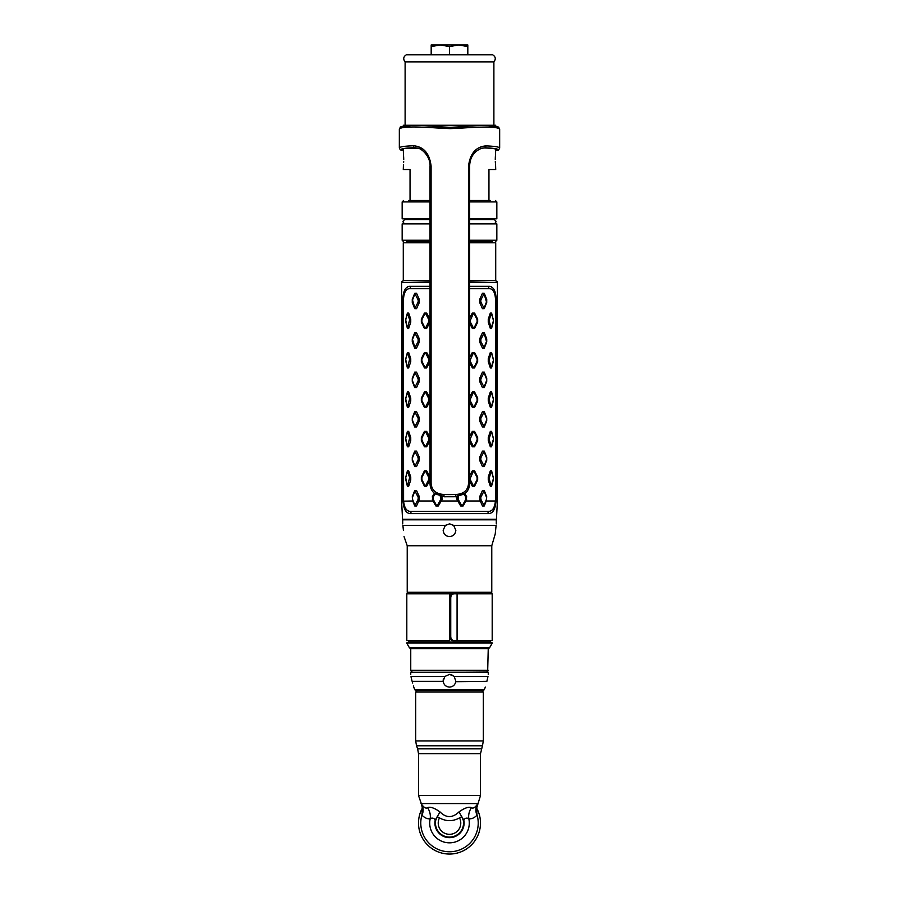 <?xml version="1.0" encoding="UTF-8"?>
<svg xmlns="http://www.w3.org/2000/svg" width="899" height="899" viewBox="0 0 899 899"><rect width="100%" height="100%" fill="white"/><g stroke="black" fill="none" stroke-linecap="round" stroke-linejoin="round"><path stroke-width="1.35" d="M495.72 126.444L495.72 125.264L403.28 125.264L403.28 126.332M495.585 164.933L495.72 169.518L488.955 169.518L488.955 200.511L469.593 200.511M495.675 149.054L495.574 154.448M495.315 161.517L495.416 163.124M495.282 159.651C495.754 167.832 495.754 167.832 495.282 159.651C495.754 151.47 495.754 151.47 495.282 159.651L495.315 157.988M495.473 155.471L495.405 156.257M495.383 156.538L495.315 157.966M403.415 154.37L403.325 148.942M403.426 164.854L403.28 169.518L410.045 169.518L410.045 200.511L430.037 200.511M403.718 159.651C403.246 151.47 403.246 151.47 403.718 159.651C403.246 167.832 403.246 167.832 403.718 159.651L403.685 157.988M403.64 162.303L403.685 161.517M403.685 157.966L403.516 155.302M488.955 200.511L490.36 200.511M408.64 200.511L410.045 200.511M469.593 280.555L495.72 280.555L495.72 242.786L469.593 242.786M430.037 280.555L403.28 280.555L403.28 242.786L430.037 242.786M469.593 280.971L490.225 280.555M408.775 280.555L430.037 280.971M496.001 280.971A1.405 1.405 0 0 1 497.405 282.387L497.405 500.99L496.001 501.148C495.394 509.003 493.057 513.16 488.989 513.61L410.011 513.61C405.943 513.16 403.606 509.003 402.999 501.148L401.595 500.99L402.55 519.285A0.562 0.562 -90 0 0 403.112 519.813M402.999 280.971A1.405 1.405 0 0 0 401.595 282.387L401.595 500.99M464.85 493.663L466.671 496.731L465.929 500.99L480.257 500.99L479.65 496.731L482.46 490.539L484.269 490.539L486.73 496.731L486.235 500.99L495.416 500.99C494.731 507.53 492.618 510.98 489.09 511.362L409.91 511.362C406.382 510.98 404.269 507.53 403.584 500.99L403.449 302.671C403.269 294.018 405.235 289.332 409.371 288.579A1.124 0.944 90 0 0 409.371 286.332C404.719 287.152 402.561 292.602 402.876 302.671L402.977 500.99M430.037 288.579L409.371 288.579A1.124 0.944 -90 0 0 409.371 286.332L430.037 286.332M469.593 286.332L489.629 286.332C494.281 287.152 496.439 292.602 496.124 302.671L496.023 500.99M402.55 519.285L496.45 519.285L497.405 500.99M496.45 519.285A0.562 0.562 0 0 1 495.888 519.813M402.718 523.903L402.718 519.813L496.282 519.813L496.282 523.903M449.129 523.915A6.338 6.338 0 0 1 449.871 523.915L453.658 525.454L496.102 525.454C496.338 523.398 496.338 523.398 496.102 525.454L495.495 531.388M453.366 525.207A6.338 6.338 0 0 1 453.658 525.454L455.838 530.241C455.433 534.13 453.321 536.242 449.5 536.579C445.679 536.231 443.567 534.118 443.162 530.241L445.342 525.454L449.5 523.903M403.393 530.241C404.213 538.445 404.213 538.445 403.393 530.241C404.213 538.445 404.213 538.445 403.393 530.241L402.898 525.454C402.662 523.398 402.662 523.398 402.898 525.454L445.342 525.454A6.338 6.338 0 0 1 445.634 525.207M491.775 545.738L407.225 545.738L407.225 592.239L491.775 592.239L491.775 545.738L495.237 533.939M449.5 536.579L450.23 536.534M455.804 530.882L455.838 530.241M495.428 531.983L495.248 533.804M495.607 530.241C494.787 538.445 494.787 538.445 495.607 530.241M457.074 593.834L492.191 593.834L492.191 640.616L457.074 640.616L457.074 593.834L454.209 593.834C451.972 594.037 450.815 595.453 450.747 598.071L450.747 636.391C450.815 639.009 451.972 640.414 454.209 640.616L452.871 640.616C450.702 640.403 449.579 638.998 449.5 636.391L449.5 593.834L406.809 593.834L406.809 640.616L449.5 640.616L449.5 636.391L450.747 636.391M450.747 598.071L449.5 598.071C449.579 595.464 450.702 594.059 452.871 593.834L454.209 593.834M454.209 640.616L457.074 640.616M407.505 642.965L492.337 642.965L489.517 647.876L409.483 647.876L406.663 642.965L491.495 642.965L490.506 641.987L408.494 641.987L407.505 642.965M489.517 647.876L488.247 648.606L410.753 648.606L409.483 647.876M488.247 670.306L410.753 670.306L487.685 670.868L488.247 648.606M455.815 681.318A6.338 6.338 0 0 1 455.771 681.689L486.876 681.318C484.73 688.825 484.73 688.825 486.876 681.318L487.966 676.498C488.337 673.711 488.337 673.711 487.966 676.498L454.22 676.498L455.815 681.318C455.141 684.914 453.04 686.836 449.5 687.072C445.96 686.836 443.859 684.914 443.185 681.318L444.78 676.498L449.5 674.396L453.973 676.239A6.338 6.338 0 0 1 454.636 677.014M451.242 674.632A6.338 6.338 0 0 1 451.916 674.868L451.635 674.767M445.027 676.239A6.338 6.338 0 0 0 444.78 676.498L411.034 676.498C410.663 673.711 410.663 673.711 411.034 676.498L411.933 680.734M443.173 680.374A6.338 6.338 0 0 1 443.409 678.97M449.152 674.396A6.338 6.338 0 0 1 449.848 674.396M449.86 687.061L449.5 687.072A6.338 6.338 0 0 1 449.14 687.061M446.106 686.094A6.338 6.338 0 0 1 445.814 685.892L446.803 686.465M443.229 681.689A6.338 6.338 0 0 1 443.185 681.318L412.124 681.318C414.27 688.825 414.27 688.825 412.124 681.318L412.281 681.757M411.248 677.947L411.135 677.295M417.091 690.601L415.686 692.005L483.314 692.005L481.909 690.601L449.5 690.601L483.033 690.601L484.359 689.668L414.641 689.668L413.596 686.544M413.574 686.431L413.45 685.87M412.697 683.049L412.405 682.127M449.5 690.601L415.967 690.601L414.641 689.668M458.951 811.954C464.614 807.943 468.795 806.504 471.492 807.639C473.065 808.875 475.211 807.516 477.931 803.582L421.047 803.582C423.811 807.527 425.957 808.875 427.508 807.639C430.205 806.504 434.386 807.943 440.049 811.954C446.207 818.112 452.5 818.112 458.951 811.954L463.783 820.034L463.277 820.337A14.047 14.047 0 0 1 449.556 837.093A14.047 14.047 0 0 1 435.723 820.337L435.217 820.034A14.598 14.598 0 0 0 449.5 837.654A14.598 14.598 0 0 0 463.783 820.034C464.963 818.124 466.637 817.652 468.784 818.618C471.368 819.214 474.11 818.079 477.009 815.213L476.582 808.032M422.418 808.032L421.901 815.112A14.081 12.215 151 0 0 421.53 804.279L421.53 804.279A14.081 12.215 151 0 0 421.53 804.268L418.496 795.503L418.496 753.665L480.504 753.665L482.471 745.777L416.529 745.777L415.686 740.956L415.686 692.005M449.5 854.05A31.004 31.004 0 0 1 422.429 807.954A31.004 31.004 0 0 0 449.5 854.05A31.004 31.004 0 0 0 476.571 807.954A31.004 31.004 0 0 1 449.5 854.05M427.508 807.639A14.092 12.62 72.4 0 1 430.216 818.618C427.688 819.236 424.946 818.101 421.991 815.213L421.901 815.112A28.723 28.723 0 0 0 452.332 851.634A28.723 28.723 0 0 0 477.099 815.112A14.081 12.215 29 0 1 477.47 804.279L477.47 804.279A14.081 12.215 29 0 1 477.47 804.268A14.092 12.193 31.9 0 0 477.009 815.213M421.991 815.213A14.092 12.193 148.1 0 0 421.53 804.268L422.384 808.268L423.092 806.819M475.908 806.819L476.616 808.268L480.504 795.503L418.496 795.503M440.049 811.954L435.217 820.034C434.037 818.124 432.374 817.652 430.216 818.618A19.778 19.778 0 0 0 449.5 842.835A19.778 19.778 0 0 0 468.784 818.618A14.092 12.62 107.6 0 1 471.492 807.639M459.524 817.888C452.849 821.551 446.162 821.551 439.476 817.888A11.271 11.271 0 0 0 449.5 834.328A11.271 11.271 0 0 0 459.524 817.888L461.254 816.944C461.457 816.078 462.131 817.213 463.277 820.337M435.723 820.337C436.869 817.213 437.543 816.078 437.746 816.944L439.476 817.888M434.374 493.27L432.329 496.731L433.071 500.99L418.743 500.99L419.35 496.731L416.54 490.539L414.731 490.539L412.27 496.731L412.765 500.99L402.977 501.17M441.96 496.653L442.005 499.777L441.229 500.99L457.771 500.99L456.995 499.777L458.142 499.248L461.67 505.508L462.423 505.508L465.862 499.248L465.862 497.259L464.12 494.214M456.995 496.731L456.995 499.777M496.023 501.17L495.416 500.99L495.551 497.271L496.124 497.271M469.593 288.579L489.629 288.579C493.765 289.332 495.731 294.018 495.551 302.671L495.551 497.271M469.593 481.066L472.346 486.247L474.548 486.247L477.661 480.055L477.661 476.998L474.548 470.818L472.346 470.818L469.593 475.987M469.593 441.611L472.346 446.792L474.548 446.792L477.661 440.6L477.661 437.555L474.548 431.363L472.346 431.363L469.593 436.532M469.593 402.156L472.346 407.337L474.548 407.337L477.661 401.145L477.661 398.1L474.548 391.908L472.346 391.908L469.593 397.077M469.593 362.702L472.346 367.882L474.548 367.882L477.661 361.69L477.661 358.645L474.548 352.453L472.346 352.453L469.593 357.622M469.593 323.247L472.346 328.427L474.548 328.427L477.661 322.235L477.661 319.19L474.548 312.998L472.346 312.998L469.593 318.167M488.258 476.998L488.258 480.055L489.337 479.515L491.281 485.775L493.461 478.526L491.607 470.818L490.337 470.818L488.258 476.998L489.337 477.538L491.281 471.278L493.27 476.998M493.27 480.055L491.674 485.775M488.258 480.055L490.337 486.247L491.607 486.247M488.258 437.555L488.258 440.6L489.337 440.061L491.281 446.32L493.461 439.072L491.607 431.363L490.337 431.363L488.258 437.555L489.337 438.083L491.281 431.823L493.27 437.555M493.27 440.6L491.674 446.32M488.258 440.6L490.337 446.792L491.607 446.792M488.258 398.1L488.258 401.145L489.337 400.606L491.281 406.865L493.461 399.617L491.607 391.908L490.337 391.908L488.258 398.1L489.337 398.628L491.281 392.369L493.27 398.1M493.27 401.145L491.674 406.865M488.258 401.145L490.337 407.337L491.607 407.337M488.258 358.645L488.258 361.69L489.337 361.151L491.281 367.41L493.461 360.162L491.607 352.453L490.337 352.453L488.258 358.645L489.337 359.173L491.281 352.914L493.27 358.645M493.27 361.69L491.674 367.41M488.258 361.69L490.337 367.882L491.607 367.882M488.258 319.19L488.258 322.235L489.337 321.696L491.281 327.955L493.461 320.707L491.607 312.998L490.337 312.998L488.258 319.19L489.337 319.718L491.281 313.459L493.27 319.19M493.27 322.235L491.674 327.955M488.258 322.235L490.337 328.427L491.607 328.427M479.65 460.322L482.46 466.514L484.269 466.514L486.73 460.322L486.73 457.276L484.269 451.084L482.46 451.084L479.65 457.276L479.65 460.322L480.83 459.794L484.044 466.053L486.483 459.794L486.483 457.805L484.044 451.556L480.83 457.805L480.83 459.794M479.65 420.867L482.46 427.059L484.269 427.059L486.73 420.867L486.73 417.821L484.269 411.63L482.46 411.63L479.65 417.821L479.65 420.867L480.83 420.339L484.044 426.598L486.483 420.339L486.483 418.35L484.044 412.102L480.83 418.35L480.83 420.339M479.65 381.412L482.46 387.604L484.269 387.604L486.73 381.412L486.73 378.367L484.269 372.175L482.46 372.175L479.65 378.367L479.65 381.412L480.83 380.884L484.044 387.143L486.483 380.884L486.483 378.895L484.044 372.647L480.83 378.895L480.83 380.884M479.65 341.957L482.46 348.149L484.269 348.149L486.73 341.957L486.73 338.912L484.269 332.72L482.46 332.72L479.65 338.912L479.65 341.957L480.83 341.429L484.044 347.688L486.483 341.429L484.044 333.192L480.83 339.451L480.83 341.429M479.65 302.502L482.46 308.694L484.269 308.694L486.73 302.502L486.73 299.457L484.269 293.265L482.46 293.265L479.65 299.457L479.65 302.502L480.83 301.974L484.044 308.233L486.483 301.974L484.044 293.737L480.83 299.996L480.83 301.974M414.731 308.694L412.27 302.502L412.27 299.457L414.731 293.265L416.54 293.265L419.35 299.457L419.35 302.502L416.54 308.694L414.731 308.694L418.17 301.974L418.17 299.996L414.956 293.737L412.517 299.996L414.956 308.233M414.731 348.149L412.27 341.957L412.27 338.912L414.731 332.72L416.54 332.72L419.35 338.912L419.35 341.957L416.54 348.149L414.731 348.149L418.17 341.429L418.17 339.451L414.956 333.192L412.517 339.451L414.956 347.688M414.731 387.604L412.27 381.412L412.27 378.367L414.731 372.175L416.54 372.175L419.35 378.367L419.35 381.412L416.54 387.604L414.731 387.604L418.17 380.884L418.17 378.895L414.956 372.647L412.517 378.895L412.517 380.884L414.956 387.143M414.731 427.059L412.27 420.867L412.27 417.821L414.731 411.63L416.54 411.63L419.35 417.821L419.35 420.867L416.54 427.059L414.731 427.059L418.17 420.339L418.17 418.35L414.956 412.102L412.517 418.35L412.517 420.339L414.956 426.598M414.731 466.514L412.27 460.322L412.27 457.276L414.731 451.084L416.54 451.084L419.35 457.276L419.35 460.322L416.54 466.514L414.731 466.514L418.17 459.794L418.17 457.805L414.956 451.556L412.517 457.805L412.517 459.794L414.956 466.053M407.393 328.427L405.539 320.707L407.393 312.998L408.663 312.998L410.742 319.19L410.742 322.235L408.663 328.427L407.393 328.427L409.663 319.718L407.326 313.459L405.663 319.718L407.326 327.955M407.393 367.882L405.539 360.162L407.393 352.453L408.663 352.453L410.742 358.645L410.742 361.69L408.663 367.882L407.393 367.882L409.663 359.173L407.326 352.914L405.663 359.173L407.326 367.41M407.393 407.337L405.539 399.617L407.393 391.908L408.663 391.908L410.742 398.1L410.742 401.145L408.663 407.337L407.393 407.337L409.663 398.628L407.326 392.369L405.663 398.628L407.326 406.865M407.393 446.792L405.539 439.072L407.393 431.363L408.663 431.363L410.742 437.555L410.742 440.6L408.663 446.792L407.393 446.792L409.663 438.083L407.326 431.823L405.663 438.083L407.326 446.32M407.393 486.247L405.539 478.526L407.393 470.818L408.663 470.818L410.742 476.998L410.742 480.055L408.663 486.247L407.393 486.247L409.663 477.538L407.326 471.278L405.663 477.538L407.326 485.775M430.037 322.19L426.654 328.427L424.452 328.427L425.598 327.955L428.812 321.696L428.812 319.718L425.598 313.459L424.935 313.459L421.889 319.718L421.889 321.696L424.935 327.955M430.037 319.224L426.654 312.998L424.452 312.998L421.339 319.19L421.339 322.235L424.452 328.427M430.037 361.645L426.654 367.882L424.452 367.882L425.598 367.41L428.812 361.151L428.812 359.173L425.598 352.914L424.935 352.914L421.889 359.173L421.889 361.151L424.935 367.41M430.037 358.679L426.654 352.453L424.452 352.453L421.339 358.645L421.339 361.69L424.452 367.882M430.037 401.1L426.654 407.337L424.452 407.337L425.598 406.865L428.812 400.606L428.812 398.628L425.598 392.369L424.935 392.369L421.889 398.628L421.889 400.606L424.935 406.865M430.037 398.133L426.654 391.908L424.452 391.908L421.339 398.1L421.339 401.145L424.452 407.337M430.037 440.555L426.654 446.792L424.452 446.792L425.598 446.32L428.812 440.061L428.812 438.083L425.598 431.823L424.935 431.823L421.889 438.083L421.889 440.061L424.935 446.32M430.037 437.588L426.654 431.363L424.452 431.363L421.339 437.555L421.339 440.6L424.452 446.792M430.037 480.01L426.654 486.247L424.452 486.247L425.598 485.775L428.812 479.515L428.812 477.538L425.598 471.278L424.935 471.278L421.889 477.538L421.889 479.515L424.935 485.775M430.037 477.043L426.654 470.818L424.452 470.818L421.339 476.998L421.339 480.055L424.452 486.247M418.743 500.99L416.54 505.968L414.731 505.968L412.765 500.99M414.956 505.508L412.517 499.248L412.517 497.259L414.956 491.011L418.17 497.259L418.17 499.248L414.731 505.968M441.229 500.99L438.33 505.968L435.88 505.968L433.071 500.99M435.88 505.968L436.577 505.508L433.138 499.248L433.138 497.259L435.082 493.832L444.207 496.765L455.49 496.731A47.625 11.575 180 0 0 450.163 496.641A47.625 11.575 180 0 0 444.162 496.709L444.072 496.506A48.467 11.788 0 0 1 450.174 496.428A48.467 11.788 0 0 1 455.602 496.529L465.12 493.45M442.005 499.777L440.858 499.248L440.308 496.36M440.858 499.248L437.33 505.508L436.577 505.508M457.771 500.99L460.67 505.968L463.12 505.968L465.929 500.99M458.142 499.248L458.58 496.551M480.257 500.99L482.46 505.968L484.269 505.968L486.235 500.99M480.83 499.248L484.044 505.508L486.483 499.248L486.483 497.259L484.044 491.011L480.83 497.259L480.83 499.248L479.65 499.777M470.188 479.515L473.402 485.775L474.065 485.775L477.111 479.515L477.111 477.538L474.065 471.278L473.402 471.278L469.593 479.785M470.188 440.061L473.402 446.32L474.065 446.32L477.111 440.061L477.111 438.083L474.065 431.823L473.402 431.823L469.593 440.33M470.188 400.606L473.402 406.865L474.065 406.865L477.111 400.606L477.111 398.628L474.065 392.369L473.402 392.369L469.593 400.875M470.188 361.151L473.402 367.41L474.065 367.41L477.111 361.151L477.111 359.173L474.065 352.914L473.402 352.914L469.593 361.42M470.188 321.696L473.402 327.955L474.065 327.955L477.111 321.696L477.111 319.718L474.065 313.459L473.402 313.459L469.593 321.966M489.337 479.515L489.337 477.538M489.337 440.061L489.337 438.083M489.337 400.606L489.337 398.628M489.337 361.151L489.337 359.173M489.337 321.696L489.337 319.718M405.73 319.19L405.73 322.235M405.73 358.645L405.73 361.69M405.73 398.1L405.73 401.145M405.73 437.555L405.73 440.6M405.73 476.998L405.73 480.055M430.037 223.907L402.156 223.907L402.156 240.247L403.561 241.662M404.123 223.907L430.037 223.761M469.593 223.761L494.18 223.761C496.619 222.177 496.518 220.772 493.888 219.547L469.593 219.547M430.037 219.547L405.505 219.547M430.037 218.828L402.156 218.828L402.156 201.927L430.037 201.927M469.593 201.927L496.844 201.927L496.844 218.828L469.593 218.828M469.593 240.247L496.844 240.247L496.844 223.907L469.593 223.907M430.037 241.662L406.663 241.662L430.037 241.662M490.36 242.786L490.36 241.662L469.593 241.662L492.337 241.662M399.572 148.414C398.381 147.02 403.055 146.144 413.574 145.75C423.721 146.717 429.576 153.482 431.104 166.068L431.104 483.201C431.61 490.225 435.869 493.978 443.881 494.461A50.164 12.193 0 0 1 450.197 494.383A50.164 12.193 0 0 1 455.815 494.472C463.794 494.023 468.042 490.292 468.536 483.269L468.536 166.135L469.593 166.517C469.896 157.37 473.964 151.279 481.808 148.223L484.887 147.829C494.832 148.166 499.08 148.964 497.641 150.223L496.799 150.2C498.215 149.009 494.034 148.256 484.269 147.964L481.583 148.29M464.401 494.001L455.49 496.731L455.815 494.472M434.251 493.158L444.072 496.506L443.881 494.461M418.035 148.211L415.192 147.852C405.269 148.11 400.909 148.841 402.123 150.032L403.426 149.571M399.336 148.032L399.336 129.141L400.28 127.4C399.212 126.939 402.685 126.332 410.697 125.579C417.597 125.219 426.486 125.59 437.33 126.68L450.174 127.4L462.333 126.725L450.185 127.343L450.197 128.624L436.712 127.961C412.776 126.298 400.325 126.725 399.358 129.242M403.28 149.537A1.686 1.674 126.8 0 1 402.123 150.032L401.28 150.054A1.686 1.674 -52.1 0 1 400.212 149.706L401.28 150.054C400.044 148.796 404.483 148.009 414.585 147.706L417.81 148.144C422.215 148.672 430.711 157.055 430.037 166.45L430.037 483.583C430.115 487.797 431.745 491.169 434.914 493.708L444.252 496.709M499.619 129.411C499.012 126.894 486.786 126.422 462.963 128.006L450.197 128.624M468.536 166.135C470.076 153.56 475.874 146.807 485.909 145.874C496.27 146.301 500.754 147.2 499.361 148.582M462.963 128.006L462.333 126.725C473.155 125.669 481.954 125.332 488.753 125.714C496.36 126.467 499.687 127.062 498.72 127.512L499.664 129.254L499.664 148.144M493.888 125.264L493.888 61.862L405.112 61.862L405.112 125.264M434.419 45.658L431.183 46.591L431.183 44.95L431.183 46.591L440.341 44.95L449.5 46.591L449.5 54.817L492.708 54.817C495.652 56.738 496.046 59.087 493.888 61.862M449.5 54.817L406.292 54.817C403.348 56.738 402.954 59.087 405.112 61.862M431.183 46.591L431.183 54.817M435.745 45.388L434.869 45.557M466.997 46.321L464.648 45.68M449.5 46.591L458.659 44.95L467.817 46.591L467.817 54.817M467.817 46.591L467.817 44.95L431.183 44.95M401.595 282.387L430.037 282.387M469.593 282.387L497.405 282.387M408.494 593.834L408.494 593.228L490.506 593.228L491.495 592.239M488.247 674.396L488.247 672.272L410.753 672.272L412.158 670.868M482.471 745.777L483.314 740.956L415.686 740.956M418.496 753.665L417.653 748.856L481.347 748.856M403.449 497.271L402.876 497.271M403.449 302.671L402.876 302.671M410.011 511.362A1.124 0.944 -90 0 1 410.011 513.61M488.989 511.362A1.124 0.944 -90 0 0 488.989 513.61M495.551 302.671L496.124 302.671M489.629 288.579A1.124 0.944 90 0 1 489.629 286.332M416.54 490.539L415.495 491.011M419.35 496.731L418.17 497.259M419.35 499.777L418.17 499.248M416.54 505.968L415.495 505.508M432.329 499.777L433.138 499.248M432.329 496.731L433.138 497.259M442.005 496.731L440.858 497.259M438.33 505.968L437.33 505.508M460.67 505.968L461.67 505.508M457.018 496.742L458.142 497.259M466.671 496.731L465.862 497.259M466.671 499.777L465.862 499.248M463.12 505.968L462.423 505.508M482.46 505.968L483.505 505.508M479.65 496.731L480.83 497.259M482.46 490.539L483.505 491.011M472.346 486.247L473.402 485.775M469.593 477.268L470.188 477.538M472.346 470.818L473.402 471.278M472.346 446.792L473.402 446.32M469.593 437.813L470.188 438.083M472.346 431.363L473.402 431.823M472.346 407.337L473.402 406.865M469.593 398.358L470.188 398.628M472.346 391.908L473.402 392.369M472.346 367.882L473.402 367.41M469.593 358.903L470.188 359.173M472.346 352.453L473.402 352.914M472.346 328.427L473.402 327.955M469.593 319.448L470.188 319.718M472.346 312.998L473.402 313.459M490.337 486.247L491.281 485.775M490.337 470.818L491.281 471.278M490.337 446.792L491.281 446.32M490.337 431.363L491.281 431.823M490.337 407.337L491.281 406.865M490.337 391.908L491.281 392.369M490.337 367.882L491.281 367.41M490.337 352.453L491.281 352.914M490.337 328.427L491.281 327.955M490.337 312.998L491.281 313.459M482.46 466.514L483.505 466.053M479.65 457.276L480.83 457.805M482.46 451.084L483.505 451.556M482.46 427.059L483.505 426.598M479.65 417.821L480.83 418.35M482.46 411.63L483.505 412.102M482.46 387.604L483.505 387.143M479.65 378.367L480.83 378.895M482.46 372.175L483.505 372.647M482.46 348.149L483.505 347.688M479.65 338.912L480.83 339.451M482.46 332.72L483.505 333.192M482.46 308.694L483.505 308.233M479.65 299.457L480.83 299.996M482.46 293.265L483.505 293.737M416.54 308.694L415.495 308.233M419.35 302.502L418.17 301.974M416.54 293.265L415.495 293.737M419.35 299.457L418.17 299.996M416.54 348.149L415.495 347.688M419.35 341.957L418.17 341.429M416.54 332.72L415.495 333.192M419.35 338.912L418.17 339.451M416.54 387.604L415.495 387.143M419.35 381.412L418.17 380.884M416.54 372.175L415.495 372.647M419.35 378.367L418.17 378.895M416.54 427.059L415.495 426.598M419.35 420.867L418.17 420.339M416.54 411.63L415.495 412.102M419.35 417.821L418.17 418.35M416.54 466.514L415.495 466.053M419.35 460.322L418.17 459.794M416.54 451.084L415.495 451.556M419.35 457.276L418.17 457.805M408.663 328.427L407.719 327.955M410.742 322.235L409.663 321.696M408.663 312.998L407.719 313.459M410.742 319.19L409.663 319.718M408.663 367.882L407.719 367.41M410.742 361.69L409.663 361.151M408.663 352.453L407.719 352.914M410.742 358.645L409.663 359.173M408.663 407.337L407.719 406.865M410.742 401.145L409.663 400.606M408.663 391.908L407.719 392.369M410.742 398.1L409.663 398.628M408.663 446.792L407.719 446.32M410.742 440.6L409.663 440.061M408.663 431.363L407.719 431.823M410.742 437.555L409.663 438.083M408.663 486.247L407.719 485.775M410.742 480.055L409.663 479.515M408.663 470.818L407.719 471.278M410.742 476.998L409.663 477.538M426.654 328.427L425.598 327.955M430.014 322.235L428.812 321.696M426.654 312.998L425.598 313.459M430.014 319.19L428.812 319.718M426.654 367.882L425.598 367.41M430.014 361.69L428.812 361.151M426.654 352.453L425.598 352.914M430.014 358.645L428.812 359.173M426.654 407.337L425.598 406.865M430.014 401.145L428.812 400.606M426.654 391.908L425.598 392.369M430.014 398.1L428.812 398.628M426.654 446.792L425.598 446.32M430.014 440.6L428.812 440.061M426.654 431.363L425.598 431.823M430.014 437.555L428.812 438.083M426.654 486.247L425.598 485.775M430.014 480.055L428.812 479.515M426.654 470.818L425.598 471.278M430.014 476.998L428.812 477.538M430.037 240.247L402.156 240.247M495.72 149.762A1.686 1.674 56.9 0 0 496.799 150.2L497.641 150.223A1.686 1.674 -124.1 0 0 498.619 149.942L497.529 150.257M483.864 147.964A1.686 1.247 -89.4 0 0 484.044 147.987L484.044 147.987A1.686 1.247 -89.4 0 0 484.269 147.964L484.887 147.829A1.686 1.247 90.8 0 0 485.909 145.874M415.585 147.852A1.686 1.225 -90.4 0 1 415.405 147.874L415.405 147.874A1.686 1.225 -90.4 0 1 415.192 147.852L414.585 147.706A1.686 1.225 89.4 0 1 413.574 145.75M431.104 483.201L430.037 483.583M431.104 166.068L430.037 166.45M436.712 127.961L437.33 126.68L450.185 127.343M498.619 149.931A1.686 1.674 -124.1 0 1 498.619 149.942L499.664 148.133M468.536 483.269L469.593 483.64L469.593 166.517M496.844 201.927L495.439 200.511M402.156 201.927L403.561 200.511M408.64 242.786L408.64 241.662M404.033 536.579L407.225 545.738M490.506 593.228L490.506 593.834M490.506 640.616L490.506 641.987M408.494 640.616L408.494 641.987M410.753 648.606L410.753 670.306M488.247 672.272L486.842 670.868M410.753 674.396L410.753 672.272M484.359 689.668L485.303 687.072M483.314 740.956L483.314 692.005M417.653 748.856L416.529 745.777M480.504 795.503L480.504 753.665M408.494 593.228L407.505 592.239M404.82 223.761C402.381 222.177 402.482 220.772 405.112 219.547M405.539 219.592L404.123 218.828M494.18 223.761L494.877 223.907M493.461 219.592L494.877 218.828M496.844 240.247L495.439 241.662M496.697 150.223L495.518 149.762M481.347 148.346L484.044 147.987C485.808 147.919 493.371 148.245 495.832 149.122L495.529 148.638M469.593 483.64C469.514 487.932 467.828 491.348 464.558 493.888L455.445 496.776M417.81 148.144L403.471 148.526M400.212 149.706L399.336 148.02M401.381 150.088L402.213 150.066"/></g></svg>
